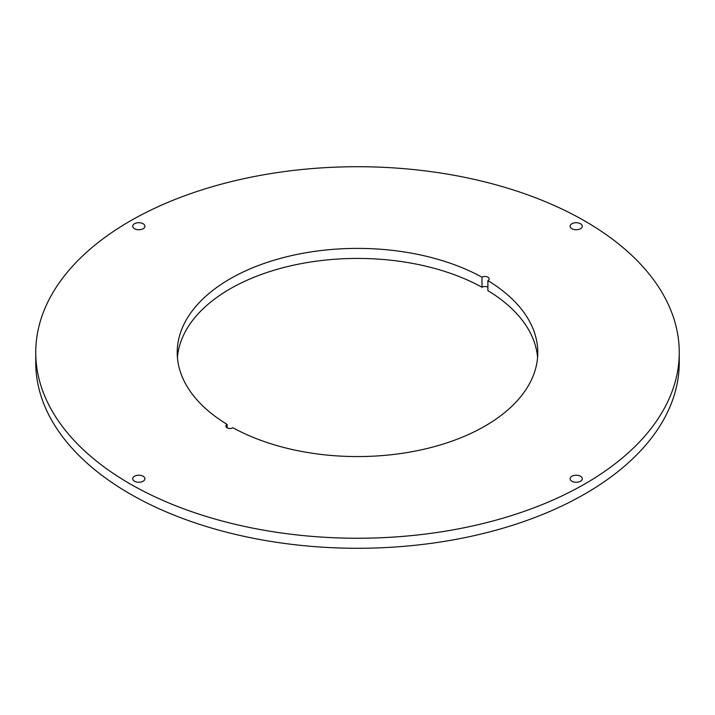 <?xml version="1.0" encoding="UTF-8"?>
<svg xmlns="http://www.w3.org/2000/svg" width="715" height="715" viewBox="0 0 715 715"><rect width="100%" height="100%" fill="white"/><g stroke="black" fill="none" stroke-linecap="round" stroke-linejoin="round"><path stroke-width="1.07" d="M227.111 424.37A180.287 104.086 180 0 1 177.213 352.486A180.287 104.086 180 0 1 286.59 256.783A180.287 104.086 180 0 1 482.008 277.206A4.165 2.404 180 0 1 487.925 277.179A4.165 2.404 180 0 1 489.149 278.877A4.165 2.404 180 0 1 487.889 280.602A180.287 104.086 180 0 1 537.787 352.486A180.287 104.086 180 0 1 428.41 448.18A180.287 104.086 180 0 1 232.992 427.767A4.165 2.404 180 0 1 228.442 428.312A4.165 2.404 180 0 1 225.851 426.086A4.165 2.404 180 0 1 227.111 424.37L227.111 427.802M487.889 287.198A4.165 2.404 0 0 0 482.008 287.233L482.008 277.206M482.008 287.233A180.287 104.086 0 0 0 290.603 265.855A180.287 104.086 0 0 0 177.418 357.5M679.25 352.486L679.25 362.514A321.75 185.757 180 0 1 480.632 534.141A321.75 185.757 180 0 1 129.987 493.868A321.75 185.757 180 0 1 35.75 362.514L35.75 352.486A321.75 185.757 0 0 0 129.987 483.841A321.75 185.757 0 0 0 480.632 524.104A321.75 185.757 0 0 0 679.25 352.486A321.75 185.757 0 0 0 585.013 221.132A321.75 185.757 0 0 0 234.368 180.859A321.75 185.757 0 0 0 35.75 352.486M537.582 357.5A180.287 104.086 0 0 0 487.889 290.63L487.889 280.602M571.875 223.732A6.104 3.521 180 0 1 578.524 222.973A6.104 3.521 180 0 1 582.287 226.226A6.104 3.521 180 0 1 580.5 228.72A6.104 3.521 180 0 1 573.85 229.479A6.104 3.521 180 0 1 570.087 226.226A6.104 3.521 180 0 1 571.875 223.732M134.5 223.732A6.104 3.521 180 0 1 141.15 222.973A6.104 3.521 180 0 1 144.913 226.226A6.104 3.521 180 0 1 143.125 228.72A6.104 3.521 180 0 1 136.476 229.479A6.104 3.521 180 0 1 132.713 226.226A6.104 3.521 180 0 1 134.5 223.732M134.5 476.253A6.104 3.521 180 0 1 141.15 475.484A6.104 3.521 180 0 1 144.913 478.737A6.104 3.521 180 0 1 143.125 481.231A6.104 3.521 180 0 1 136.476 481.999A6.104 3.521 180 0 1 132.713 478.737A6.104 3.521 180 0 1 134.5 476.253M571.875 476.253A6.104 3.521 180 0 1 578.524 475.484A6.104 3.521 180 0 1 582.287 478.737A6.104 3.521 180 0 1 580.5 481.231A6.104 3.521 180 0 1 573.85 481.999A6.104 3.521 180 0 1 570.087 478.737A6.104 3.521 180 0 1 571.875 476.253"/></g></svg>
